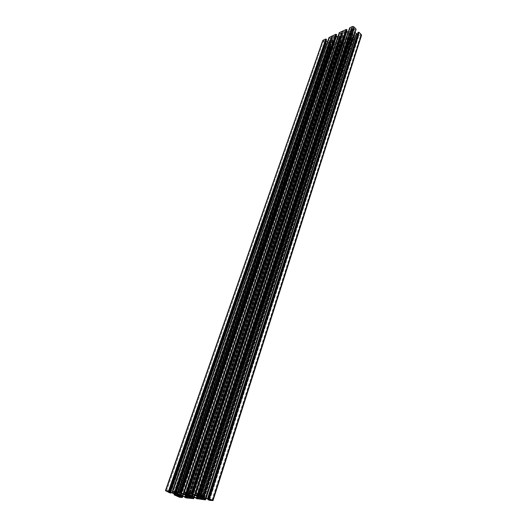<?xml version="1.0" encoding="UTF-8"?>
<svg xmlns="http://www.w3.org/2000/svg" width="527" height="527" viewBox="0 0 527 527"><rect width="100%" height="100%" fill="white"/><g stroke="black" fill="none" stroke-linecap="round" stroke-linejoin="round"><path stroke-width="0.4" stroke-dasharray="2.63 1.98" d="M174.905 493.344L329.606 42.713L330.923 44.07L332.227 44.459L334.592 43.372L333.874 42.588L180.089 495.097M186.202 494.451L339.717 38.036L341.041 39.42L188.547 494.774M331.99 47.43L330.277 47.43L330.495 48.109L332.201 48.109L331.99 47.43M201.321 496.434L353.248 31.778L355.231 33.893L352.747 35.039L351.562 35.059L351.338 34.551L200.122 495.861M189.516 495.275L342.807 36.607L344.171 37.977L191.67 496.302M360.494 34.446L360.699 35.138L358.9 35.171L358.689 34.486L360.494 34.446M329.606 42.713L328.881 41.923L331.246 40.829L332.392 40.829L333.874 42.588M339.717 38.036L186.024 494.458M323.809 41.389L323.591 40.691L325.304 40.698L325.521 41.396L323.809 41.389M353.248 31.778L351.838 31.291L349.355 32.443L351.338 34.551M342.807 36.607L189.404 495.209M352.181 28.135L353.986 28.102L353.775 27.391L351.977 27.424L352.181 28.135M186.907 493.081L341.819 32.318L342.728 31.89L187.928 493.173M203.382 496.144L354.631 31.923L355.139 32.43M357.523 33.991L359.019 33.563L358.064 32.397L207.691 498.239M209.324 500.248L358.301 36.857L361.555 35.309M358.301 36.857L357.952 36.778L208.85 500.103M203.909 498.325L354.454 35.223L356.186 34.446L357.774 34.723L358.716 35.757L357.504 36.396L357.952 36.778M354.454 35.223L203.606 498.292M205.767 498.516L354.928 38.128L354.487 37.746L352.958 38.115L352.24 37.252L352.484 36.139L354.184 35.349M354.895 38.168L205.833 498.522M201.571 499.491L351.463 40.045L354.862 38.418M351.463 40.045L201.439 499.451L351.357 40.032M201.393 499.477L351.331 40.105L201.439 499.451M351.298 40.144L348.011 41.633L197.678 499.102M196.788 498.825L347.346 41.488L348.011 41.633M347.346 41.488L347.082 41.218L196.373 498.628M196.518 498.107L347.082 41.218M347.095 41.106L348.13 40.632L197.553 498.608M197.473 498.568L348.13 40.632M348.176 40.296L347.53 39.63L196.446 498.074M196.116 497.949L347.53 39.63M347.3 39.505L345.982 39.209L194.358 497.409M194.008 497.336L345.982 39.209M345.738 39.229L344.105 39.98L192.21 497.152M191.868 497.066L344.105 39.98M343.835 39.966L191.808 497.113M189.977 496.928L342.122 40.882L343.742 40.144M342.122 40.882L189.885 496.935L342.01 40.994M190.161 496.948L342.003 41.034M341.898 41.969L190.352 496.968M191.499 497.08L342.622 42.819L341.977 42.16M342.622 42.819L343.09 42.924L192.171 497.145M193.317 497.264L344.118 42.463L343.09 42.924M344.118 42.463L193.547 497.284M344.52 42.878L194.14 497.35M190.056 498.318L341.246 44.703L344.48 43.234M341.246 44.703L337.649 46.224L185.998 497.857M185.544 497.719L337.306 46.152L337.649 46.224M337.306 46.152L336.865 45.777L338.018 45.177L337.076 44.169L335.534 43.899L333.887 44.637L180.748 495.993M180.458 495.96L333.887 44.637M333.624 44.755L331.905 45.618L331.806 46.58L332.53 47.417L333.993 47.061L334.434 47.437L182.685 496.197M182.764 496.217L334.395 47.47M334.375 47.713L331.753 49.011L330.515 48.728L177.803 496.724M174.226 494.919L328.222 46.376L330.515 48.728M328.255 46.343L174.154 494.886M175.01 494.286L329.527 43.833L330.936 45.269L330.916 46.422L330.073 46.863L328.743 45.882L328.281 46.099M329.527 43.833L327.636 42.055L326.345 41.765L325.264 42.232L326.239 43.418L325.752 43.557L170.162 492.989M169.707 492.85L325.409 43.484L325.752 43.557M325.409 43.484L322.959 41.146L165.873 491.065M322.761 40.533L322.959 41.146M326.094 40.928L325.449 40.124L326.549 39.551M174.391 491.935L329.579 40.658L327.675 41.416M329.579 40.658L174.661 492.014L329.783 40.678M172.481 491.414L329.013 37.812L329.454 38.188L330.936 37.825L331.667 38.675L331.463 39.769L329.836 40.539M329.046 37.773L172.401 491.381M176.17 491.731L332.471 35.843M336.661 34.822L335.64 35.296L180.003 492.455M180.115 492.462L335.64 35.296M335.6 35.645L336.193 36.251M183.903 492.64L337.853 36.732M338.044 36.706L339.665 35.955L185.662 492.995M339.935 35.961L186.011 493.081L339.665 35.955M339.987 35.823L186.044 493.094M187.605 494.069L341.654 35.026L340.027 35.783M341.654 35.026L187.658 494.188L341.766 34.914M187.493 493.799L341.773 34.874M341.878 33.919L187.329 493.694M186.288 493.193L341.147 33.049L341.799 33.721M341.147 33.049L340.666 32.944L185.642 492.995M184.483 492.883L339.638 33.425L340.666 32.944M339.638 33.425L184.272 492.817M183.851 492.613L339.217 33.115L339.48 33.392M339.217 33.115L339.236 32.72M187.678 492.798L342.741 31.027M347.016 29.973L345.864 30.579L346.549 31.455M348.294 31.923L350.119 31.113L197.454 494.122L351.127 28.05L350.073 28.544L349.625 28.155L195.616 493.615M197.75 494.188L350.119 31.113M350.396 30.988L352.214 30.052L352.267 28.84L351.127 28.05M195.557 493.582L349.658 28.115M354.631 31.923L353.215 30.421L353.268 29.209L354.17 28.721L356.021 29.637M200.194 497.653L351.377 35.895L351.298 37.318L352.392 38.721L348.92 40.039L198.89 497.02M351.377 35.895L348.301 32.7L346.364 32.193L345.178 31.08L342.728 31.89M341.819 32.318L187.013 493.088M188.712 493.305L342.734 33.649L341.779 32.667M342.734 33.649L188.91 493.312M189.285 493.305L342.813 33.847M342.675 35.078L189.476 493.325M194.918 495.143L346.061 38.563L342.754 35.269M346.061 38.563L347.748 38.945L197.078 496.144M197.394 496.302L347.748 38.945M347.978 39.064L348.92 40.039M352.767 34.94L201.993 496.704L352.767 34.94M341.397 36.211L187.619 494.603L341.417 36.119L342.741 36.515M341.391 36.225L187.513 494.655M185.715 494.471L339.724 36.989L341.312 36.277M339.724 36.989L338.993 37.239L339.619 37.957M342.379 39.716L190.254 495.564L342.366 39.808L341.041 39.42M342.385 39.703L343.94 38.978L191.802 496.342M191.933 496.388L343.94 38.978M344.059 38.945L344.79 38.695L344.171 37.977M183.106 493.957L335.613 43.122L332.544 40.006L332.583 38.609L331.476 37.213L334.862 35.902L179.213 492.475M335.613 43.122L337.511 43.622L339.151 44.802L342.069 43.418L190.543 497.896M189.048 497.178L341.055 42.226L341.997 43.188M341.055 42.226L188.89 497.073M188.686 496.592L340.976 42.035M341.114 40.836L337.959 37.496L183.646 494.148M183.31 494.016L337.959 37.496M337.728 37.371L336.048 36.995L181.064 493.331M180.735 493.2L336.048 36.995M335.818 36.877L334.862 35.902M331.219 40.941L176.235 493.489L331.219 40.941M195.813 493.707L349.856 28.023M197.737 494.181L350.336 31.126M203.929 496.19L355.877 29.354M203.468 496.19L354.651 32.081M189.121 493.292L343.782 31.396M184.042 492.587L339.414 32.911M177.586 492.185L333.499 36.211M169.911 492.87L325.587 43.398M174.924 494.214L329.5 43.682M176.44 492.08L332.471 36.692M172.658 491.507L329.23 37.687M200.385 497.844L350.31 39.729M209.067 500.13L358.143 36.692M203.639 498.252L354.243 35.204M201.347 498.674L351.364 39.255M205.155 499.728L354.697 38.254M197.217 498.911L347.695 41.435M189.733 497.508L341.068 43.932M182.085 497.363L334.21 47.555M180.484 495.92L333.683 44.617M174.404 495.005L328.44 46.257M188.778 496.803L340.04 44.4M185.748 497.738L337.491 46.066M341.048 44.769L189.845 498.259L341.074 44.696M193.429 498.522L344.335 42.964M177.105 493.647L330.857 43.978M188.422 494.734L340.976 39.321M333.881 43.616L180.524 495.255M354.612 33.175L203.488 497.475M200.247 495.894L351.404 34.65M329.5 42.634L174.727 493.351M177.988 494.089L332.557 41.225M350.099 32.173L197.421 495.617M350.08 33.247L197.888 495.597M195.609 493.733L349.645 28.234M349.908 28.511L196.037 493.944M196.255 494.01L350.073 28.544M352.267 28.84L199.16 494.833M198.106 494.326L351.614 28.155M352.22 30.019L199.463 495.334L352.214 30.052M199.318 494.945L352.346 29.038M350.429 30.948L197.783 494.194M199.41 495.196L352.102 30.171M351.733 31.442L199.272 495.808M197.559 495.643L350.218 32.147M353.182 31.686L201.202 496.368M199.384 495.755L351.819 31.383L199.384 495.755M355.699 29.789L203.837 496.329M203.62 496.263L355.541 29.749M354.658 28.827L202.21 495.578M201.558 495.38L354.17 28.721M353.386 29.09L200.662 495.294M353.268 29.209L200.55 495.308L353.261 29.242M353.136 30.223L200.827 495.308M201.018 495.327L353.215 30.421M354.605 31.87L203.33 496.124M203.33 497.409L354.506 33.096M197.381 494.115L350.06 31.119M348.4 31.897L195.57 493.713M345.929 30.816L191.716 493.575M191.617 493.562L345.969 30.461M344.691 30.974L190.148 493.391M190.794 493.588L345.178 31.08M346.134 32.068L192.322 494.319M192.658 494.451L346.364 32.193M348.07 32.575L194.95 495.156M195.286 495.281L348.301 32.7M197.704 495.611L349.981 33.168M345.831 38.445L194.582 495.037M191.512 496.236L344.065 37.898M339.836 36.956L185.853 494.497M339.223 33.003L183.851 492.495M183.785 492.462L339.256 32.746M178.581 492.284L334.388 35.796M325.548 40.019L168.772 491.381M168.89 491.395L325.521 40.355M327.695 41.422L172.375 491.368M172.619 491.599L327.939 41.402M329.52 40.671L174.325 491.915M176.137 493.549L331.14 40.987M329.704 41.659L174.529 493.391M174.397 493.364L329.592 41.686M325.251 43.445L169.503 492.785M170.373 493.055L325.903 43.589M326.2 43.458L170.88 492.561M325.337 42.463L169.338 492.258M170.847 492.547L326.213 43.346M326.101 41.785L170.037 492.323M169.22 492.244L325.37 42.127M327.636 42.055L172.059 492.923M170.333 492.396L326.345 41.765M329.25 43.576L174.569 494.089M172.382 493.048L327.866 42.18M174.654 494.115L329.303 43.609M331.463 39.769L176.196 492.976M174.687 492.027L329.869 40.507M331.667 38.675L176.058 492.699M176.242 493.081L331.575 39.617M330.936 37.825L174.859 492.093M175.893 492.587L331.588 38.484M174.226 491.902L330.462 37.72M329.454 38.188L173.106 491.796M329.032 37.885L172.481 491.533M172.896 491.731L329.296 38.155M331.582 37.107L175.445 491.981M332.504 38.418L177.25 492.205M175.557 491.994L331.549 37.45M332.465 39.815L177.849 492.211M177.447 492.211L332.583 38.609M178.047 492.231L332.544 40.006M332.623 41.317L178.1 494.148M341.035 40.638L188.521 496.48M185.735 493.008L339.724 35.941M199.496 497.317L349.394 40.144M358.459 36.89L209.535 500.314M212.71 500.643L361.239 35.632M357.53 36.468L208.218 499.84M208.633 500.037L357.787 36.745M208.363 499.293L357.543 36.356M358.604 35.876L209.436 499.82M209.364 499.78L358.65 35.526M358.004 34.848L208.336 499.28L357.504 36.396M208 499.155L357.774 34.723M356.436 34.426L206.202 498.601M354.882 38.497L205.899 498.529L356.186 34.446M354.513 35.21L203.989 498.338M202.072 496.737L352.853 34.887M354.361 34.196L203.593 497.508M203.725 497.554L354.48 34.163M358.953 33.333L209.087 498.917M358.116 34.044L208.356 498.562M209.16 498.957L358.9 33.688M208.066 498.423L357.859 34.064M354.908 32.193L203.83 496.329M203.745 496.309L354.855 32.16M352.484 36.139L201.676 498.107M203.567 498.298L354.144 35.381M352.24 37.252L201.834 498.12M352.372 36.258L201.571 498.12L352.359 36.291M352.958 38.115L203.172 498.259M202.025 498.14L352.313 37.443M203.863 498.311L353.439 38.221M354.487 37.746L205.049 498.443M354.908 38.049L205.741 498.516M205.273 498.47L354.645 37.779M205.866 498.529L354.842 38.537M351.529 40.039L201.663 499.51M352.28 38.833L202.276 499.122M351.377 37.516L200.695 498.358M202.197 499.082L352.319 38.491M351.456 36.093L200.359 497.765M200.537 498.252L351.298 37.318M201.676 497.666L352.747 35.039M342.464 39.657L190.333 495.604M347.504 41.521L196.999 498.891M197.467 499.036L347.853 41.6M192.138 497.139L344.045 39.986M190.629 497.943L341.957 43.524M179.443 497.224L331.753 49.011M334.362 47.825L182.797 496.223M182.652 496.19L334.408 47.364M334.151 47.101L182.197 496.144M332.992 47.516L180.86 496.012M181.973 496.124L333.993 47.061M331.885 46.765L179.061 495.828M180.201 495.947L332.53 47.417M331.898 45.658L178.574 495.795M178.87 495.808L331.806 46.58M333.591 44.788L180.425 495.966M178.66 495.788L332.01 45.513M332.326 44.308L178.976 494.504M180.399 495.209L333.769 43.649M330.923 44.07L177.224 493.687M178.903 494.471L332.247 44.367L178.897 494.471M328.249 46.448L174.226 495.024M328.584 45.849L174.714 494.142M328.255 46.02L174.391 493.997L328.288 45.987M174.918 494.207L328.743 45.882M329.612 46.758L176.275 494.893M176.861 495.176L330.073 46.863M330.811 46.528L177.527 495.723M330.916 46.422L177.579 495.841L330.923 46.383M331.015 45.46L177.395 495.459M177.23 495.347L330.936 45.269M329.553 43.879L175.056 494.313M180.82 496.006L333.947 44.624M335.534 43.899L182.599 496.184M182.902 496.256L335.778 43.879M337.076 44.169L184.628 496.783M184.957 496.908L337.306 44.294M337.945 44.947L185.972 497.396M336.905 45.744L185.056 496.954M186.057 497.442L337.912 45.282M184.924 497.455L336.891 45.849M337.155 46.112L185.333 497.653M341.015 44.808L189.799 498.292M186.209 497.923L337.807 46.264M339.151 44.802L187.948 496.203M187.355 495.92L338.677 44.696M337.741 43.741L185.866 495.209M185.55 495.057L337.511 43.622M335.844 43.247L183.436 494.062M180.241 495.163L333.98 42.667M189.845 498.259L341.055 44.769M194.107 497.343L344.493 43.122M191.841 497.106L343.782 40.105M341.173 44.709L189.977 498.298M181.248 495.657L334.592 43.372M177.092 496.085L330.277 47.43M211.867 500.248L360.699 35.138M166.525 491.065L323.591 40.691M196.551 495.499L349.355 32.443M201.13 495.037L353.986 28.102M199.364 495.775L351.838 31.291M198.343 494.115L351.977 27.424M195.589 493.601L349.625 28.155M187.592 494.622L341.417 36.119M341.707 32.43L186.802 493.094M345.864 30.579L191.512 493.582M183.824 492.481L339.19 33.043M173.581 493.252L328.881 41.923M169.18 491.968L325.521 41.396M325.449 40.124L168.68 491.395M170.906 492.567L326.239 43.418M325.264 42.232L169.127 492.264M176.209 493.509L331.246 40.829M184.878 494.359L338.993 37.239M335.528 35.408L179.905 492.468M331.476 37.213L175.346 492.001M331.569 39.657L176.242 493.094M329.013 37.812L172.454 491.401M204.502 497.982L355.231 33.893M209.1 499.339L358.689 34.486M358.716 35.757L209.522 499.899M359.019 33.563L209.239 499.036M192.678 496.803L344.79 38.695M348.242 40.52L197.632 498.687M352.392 38.721L202.355 499.201M354.928 38.128L205.807 498.522M196.485 498.094L347.062 41.146M178.607 495.393L332.227 44.459M179.727 496.968L332.201 48.109M331.905 45.618L178.561 495.802M182.717 496.203L334.434 47.437M334.395 47.792L182.823 496.23M328.222 46.376L174.2 494.906M189.951 496.526L342.366 39.808M342.069 43.418L190.702 498.015M338.018 45.177L186.13 497.514M185.03 496.941L336.865 45.777M194.068 497.343L344.559 42.839M344.513 43.201L194.173 497.356"/><path stroke-width="0.79" d="M177.224 493.687L176.835 494.827L177.105 493.647M188.547 494.774L188.152 495.947L186.044 494.932L186.202 494.451M174.727 493.351L174.589 493.753L173.581 493.252L176.242 493.489L180.919 495.42L180.287 495.525L180.399 495.209M179.239 496.612L177.092 496.085L179.239 496.612M203.593 497.508L203.481 497.844L204.502 497.982L199.384 495.755L196.551 495.499L197.572 496.012L197.704 495.611M191.802 496.342L191.69 496.665L187.612 494.603L184.878 494.359L186.044 494.932M200.122 495.861L199.733 497.053L200.168 497.343L201.676 497.705L202.072 496.737M211.393 499.886L209.1 499.339L211.393 499.886M174.589 493.753L176.723 494.761M167.026 491.441L169.174 491.974L167.026 491.441M199.733 497.053L197.572 496.012M198.831 494.491L201.123 495.044L198.831 494.491M198.89 497.02L198.343 498.687L202.355 499.201L200.194 497.653L190.794 493.588L186.802 493.094L188.495 493.951L188.712 493.305M203.33 496.124L203.205 497.007L203.745 496.309M203.079 496.902L200.853 495.821L201.018 495.327M200.827 495.308L200.853 495.821M200.695 495.709L200.556 495.301L201.558 495.38L204.239 496.362L356.035 29.519L204.239 496.362M349.678 27.832L352.484 26.436L353.782 26.719L200.438 494.372L204.133 496.171L356.107 29.222L204.186 496.315M200.438 494.372L198.686 493.832L352.484 26.436M349.704 27.733L195.537 493.536L198.686 493.832M195.537 493.536L199.41 495.196M197.783 494.194L197.46 495.182L199.351 495.367M197.46 495.182L197.75 494.188M197.454 494.122L197.421 495.182M197.118 495.156L194.845 494.886L191.512 493.582L192.836 493.674L192.138 493.358L346.608 29.545L346.252 29.466L191.663 493.213L192.138 493.358M191.663 493.213L187.454 492.765L342.55 31.093L339.263 32.634L183.765 492.416L187.454 492.765M183.765 492.416L187.605 494.069M186.044 493.094L185.721 494.043L187.553 494.221M185.721 494.043L186.005 493.081L185.688 494.043M185.662 492.995L185.32 494.003L185.662 494.089M185.32 494.003L183.501 493.825L183.903 492.64M183.192 493.759L181.44 493.219L336.483 36.435L337.8 36.725L183.501 493.825M336.193 36.251L181.104 493.094L181.44 493.219M181.104 493.094L180.115 492.462M181.123 492.514L180.702 492.317L336.404 34.433L336.674 34.703L181.183 492.561L180.069 492.593M179.812 492.04L176.202 491.698L332.511 35.803L335.739 34.288L179.812 492.04L180.702 492.317M174.345 492.943L174.654 492.014L174.345 492.943L176.15 493.114L176.058 492.699L172.349 491.342L176.202 491.698M174.318 492.989L174.391 491.935M174.325 491.915L174.055 492.916M173.982 492.903L172.224 492.732L172.619 491.599M172.375 491.368L172.224 492.732M171.927 492.666L170.201 492.132L326.397 41.132L326.094 40.928M326.173 41.014L169.872 492.007L170.201 492.132M169.872 492.007L168.89 491.395M169.885 491.46L326.556 39.439L169.911 491.48L168.844 491.52M169.852 491.441L169.437 491.243L326.292 39.169L169.437 491.243M168.765 491.039L325.791 39.057L168.561 490.973L169.226 491.177M168.561 490.973L165.676 490.696L322.761 40.533M170.88 492.561L170.728 493.081L169.503 492.785L165.676 490.696M170.906 492.567L170.728 493.081L170.847 492.547M169.338 492.258L170.676 493.041M169.292 492.383L172.059 492.923L174.924 494.214L177.395 495.459L177.573 495.828L176.657 495.775L176.861 495.176M176.275 494.893L176.038 495.584L176.657 495.775M176.038 495.584L174.668 494.932L174.918 494.207M174.714 494.142L174.668 494.932M174.463 494.873L174.417 494.01L174.134 494.84M182.823 496.23L182.388 497.521L179.443 497.224L174.101 494.84M182.388 497.521L182.652 496.19M182.197 496.144L181.855 497.145L182.27 497.336M181.855 497.145L181.973 496.124M180.86 496.012L180.537 496.968L181.65 497.08M180.537 496.968L179.918 496.777L180.201 495.947M179.061 495.828L178.903 496.296L179.918 496.777M178.903 496.296L178.87 495.808M178.574 495.795L178.745 496.19M178.561 495.802L182.902 496.256L185.972 497.396L184.872 497.416L186.209 497.923L193.699 498.687L194.008 497.336M193.547 497.284L193.205 498.305L193.62 498.502M193.205 498.305L193.317 497.264M192.171 497.145L191.848 498.12L192.994 498.239M191.848 498.12L191.215 497.929L191.499 497.08M190.352 496.968L190.194 497.442L191.215 497.929M190.194 497.442L190.161 496.948M189.878 496.954L190.036 497.33M189.878 496.941L194.048 497.336L193.646 498.516M197.553 498.608L194.048 497.336M197.526 498.7L196.36 498.582L196.518 498.107M205.833 498.522L205.418 499.892L196.36 498.582M205.405 499.846L204.944 499.504L205.273 498.47M208.955 498.509L358.933 32.272L208.955 498.509L213.013 500.604L209.535 500.314L208.165 499.8L208.33 499.28L205.886 498.529L201.571 498.12L202.895 499.122L204.944 499.504M208.336 499.28L209.522 499.899L208.205 499.794L208.363 499.293M208.738 498.443L208.04 498.226L358.577 32.193L208.257 498.292M358.064 32.397L207.671 498.193L208.04 498.226M207.671 498.193L209.16 498.957M208.356 498.562L208.231 498.964L209.127 499.056M208.231 498.964L208.066 498.423M355.139 32.43L356.529 33.768L206.116 498.338L207.915 498.891M206.116 498.338L205.78 498.213L356.292 33.642M203.83 496.329L203.567 497.139L205.78 498.213M203.481 497.844L201.762 497.672M191.69 496.665L189.944 496.5L190.254 495.571L189.951 496.533L188.152 495.947M198.343 498.687L196.848 497.969L197.394 496.302M197.078 496.144L196.518 497.844L196.848 497.969M196.518 497.844L194.252 497.152L194.918 495.143M189.476 493.325L189.028 494.669L194.252 497.152M189.028 494.669L189.285 493.305M188.91 493.312L188.864 494.563M178.976 494.504L178.679 495.36L180.287 495.525M176.835 494.827L178.607 495.4M177.25 492.205L177.032 492.844L175.445 491.981L179.213 492.475L188.521 496.48L190.702 498.015L187.441 497.705L182.454 495.874L183.106 493.957M177.032 492.844L177.592 493.555L182.454 495.874M356.529 33.768L357.523 33.991M358.933 32.272L358.577 32.193M359.091 32.305L361.37 34.703L212.598 500.275M213.013 500.597L361.555 35.309L361.37 34.703M325.64 39.024L323.031 40.243M325.791 39.057L326.141 39.136M327.675 41.416L326.397 41.132M176.031 491.691L332.353 35.902L329.046 37.496M332.511 35.803L176.17 491.704L332.478 35.836M336.404 34.433L335.739 34.288M181.156 492.534L336.674 34.703M342.748 31.021L187.678 492.798L342.741 31.027L346.252 29.466M346.608 29.545L347.056 29.934L192.81 493.647M346.549 31.455L348.294 31.923M356.087 29.143L353.782 26.719M204.212 496.335L356.054 29.598M197.388 495.228L197.737 494.181M203.205 497.007L203.468 496.19M191.92 493.338L346.417 29.631M169.022 491.157L325.956 39.222M180.28 492.231L336.061 34.486M200.01 498.99L200.385 497.844M208.514 498.417L358.735 32.358M201.209 499.115L201.347 498.674M189.595 497.929L189.733 497.508M188.442 497.811L188.778 496.803M188.04 495.887L188.422 494.734M199.845 497.113L200.247 495.894M186.024 494.458L185.886 494.866M197.888 495.597L197.724 496.078M195.616 493.615L195.161 494.958M203.126 496.935L203.382 496.144M197.039 495.143L197.381 494.115M194.845 494.886L348.149 31.91M346.819 31.62L193.053 494.339M192.717 494.207L346.582 31.495M192.783 493.628L347.036 29.855M346.766 29.578L192.355 493.424M342.781 30.981L187.717 492.791M191.446 493.147L346.094 29.426M194.582 495.037L193.923 497.02M342.616 31.086L187.54 492.785M174.74 493.819L174.905 493.344M174.378 492.936L174.687 492.027M172.382 491.335L329.079 37.41M332.28 35.908L175.946 491.671M177.849 492.211L177.428 493.443M177.191 492.956L177.447 492.211M177.592 493.555L178.047 492.231M336.246 34.4L180.491 492.251M180.023 492.106L335.897 34.321M185.392 494.016L185.735 493.008M198.982 498.885L199.496 497.317M201.834 498.12L201.709 498.516M203.172 498.259L202.895 499.122M201.867 498.621L202.025 498.14M203.534 499.313L203.863 498.311M205.049 498.443L204.726 499.438M205.741 498.516L205.352 499.701M205.431 499.859L205.866 498.529M201.993 496.704L201.676 497.666L201.993 496.704M205.378 499.715L205.767 498.516M190.333 495.604L190.03 496.5M194.14 497.35L193.705 498.661M182.797 496.223L182.362 497.495M178.897 494.471L178.6 495.36L178.903 494.471M182.335 497.481L182.764 496.217M182.685 496.197L182.296 497.356M185.056 496.954L184.905 497.416M187.948 496.203L187.441 497.705M186.815 497.514L187.355 495.92M185.866 495.209L185.333 496.803M185.003 496.678L185.55 495.057M183.436 494.062L182.783 495.999M193.679 498.647L194.107 497.343M349.671 27.773L195.497 493.542M356.107 29.222L204.186 496.21M192.836 493.674L347.056 29.934M339.23 32.667L183.725 492.422M169.911 491.48L326.582 39.512M165.425 490.736L322.761 40.52M329.046 37.443L172.349 491.342M181.183 492.561L336.694 34.782M207.638 498.193L358.057 32.338M205.807 498.522L205.405 499.741M205.899 498.529L205.458 499.886M196.321 498.588L196.485 498.094M182.322 497.376L182.717 496.203M184.872 497.416L185.03 496.941M193.672 498.542L194.068 497.343M194.173 497.356L193.732 498.687"/></g></svg>

